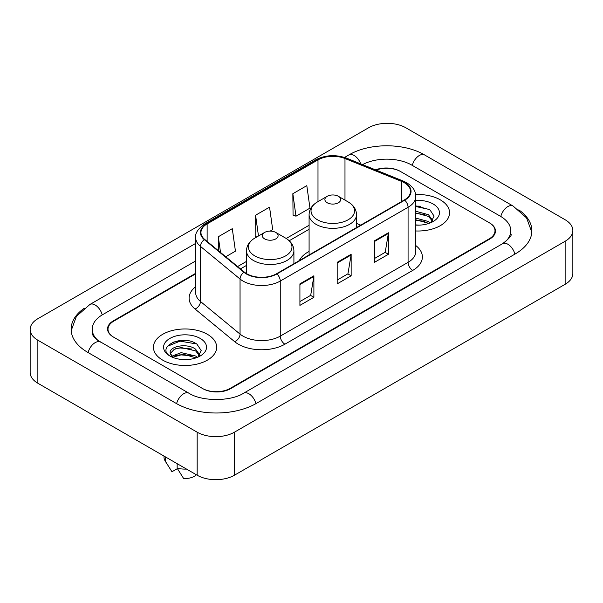<?xml version="1.0" encoding="UTF-8"?>
<svg xmlns="http://www.w3.org/2000/svg" width="603" height="603" viewBox="0 0 603 603"><rect width="100%" height="100%" fill="white"/><g stroke="black" fill="none" stroke-linecap="round" stroke-linejoin="round"><path stroke-width="0.9" d="M309.09 251.428A34.914 20.155 0 0 0 299.261 260.624M195.689 273.845L113.786 321.128A19.763 11.412 0 0 0 108.005 329.2A19.763 11.412 0 0 0 113.786 337.265L202.291 388.362A19.763 11.412 0 0 0 230.233 388.362L489.214 238.841A19.763 11.412 0 0 0 494.995 230.776A19.763 11.412 0 0 0 489.214 222.711L400.709 171.614A19.763 11.412 0 0 0 376.068 170.076M504.236 242.67A35.569 20.54 0 0 0 510.809 230.776A35.569 20.54 0 0 0 500.392 216.251L411.887 165.162A35.569 20.54 0 0 0 362.561 164.619M195.689 260.941L102.608 314.676A35.569 20.54 0 0 0 92.191 329.2A35.569 20.54 0 0 0 98.764 341.087M197.166 432.193A26.351 15.211 0 0 0 234.424 432.193L565.132 241.26A26.351 15.211 0 0 0 572.85 230.504A26.351 15.211 0 0 0 565.132 219.748L405.834 127.776A26.351 15.211 0 0 0 368.576 127.776L37.868 318.708A26.351 15.211 0 0 0 30.15 329.464A26.351 15.211 0 0 0 37.868 340.22L197.166 432.193L197.166 475.224A26.351 15.211 0 0 0 234.424 475.224L565.132 284.292A26.351 15.211 0 0 0 572.85 273.536L572.85 230.504M30.15 329.464L30.15 372.496A26.351 15.211 0 0 0 37.868 383.252L197.166 475.224M84.216 308.284A56.652 32.705 0 0 0 71.116 329.2A56.652 32.705 0 0 0 87.706 352.325L176.204 403.422A56.652 32.705 0 0 0 256.32 403.422L515.294 253.901A56.652 32.705 0 0 0 531.884 230.776A56.652 32.705 0 0 0 518.784 209.859M187.691 340.687A26.351 15.211 0 0 0 172.27 342.519M420.585 206.226A26.351 15.211 0 0 0 415.791 206.203M440.303 199.849A31.62 18.256 0 0 0 415.64 194.55A31.62 18.256 0 0 1 440.303 199.849A31.62 18.256 0 0 1 449.567 212.753A31.62 18.256 0 0 0 440.303 199.849M207.409 334.311A31.62 18.256 0 0 0 172.955 330.354A31.62 18.256 0 0 0 153.433 347.215A31.62 18.256 0 0 0 162.697 360.127A31.62 18.256 0 0 0 197.151 364.084A31.62 18.256 0 0 0 216.673 347.215A31.62 18.256 0 0 0 207.409 334.311A31.62 18.256 0 0 0 172.955 330.354A31.62 18.256 0 0 0 153.433 347.215A31.62 18.256 0 0 0 162.697 360.127A31.62 18.256 0 0 0 197.151 364.084A31.62 18.256 0 0 0 216.673 347.215A31.62 18.256 0 0 0 207.409 334.311M404.342 182.747A21.082 12.173 180 0 1 410.515 191.347A21.082 12.173 180 0 1 404.342 199.955L276.536 273.747A21.082 12.173 180 0 1 244.366 272.119L204.771 239.474A21.082 12.173 180 0 1 200.957 232.494A21.082 12.173 180 0 1 207.131 223.894L317.992 159.885A21.082 12.173 180 0 1 344.984 158.521L401.53 181.382A21.082 12.173 180 0 1 404.342 182.747M404.719 182.528A21.602 12.475 0 0 0 401.832 181.134L345.285 158.272A21.602 12.475 0 0 0 317.615 159.674L206.761 223.675A21.602 12.475 0 0 0 204.334 239.647L243.929 272.3A21.602 12.475 0 0 0 276.905 273.958L404.719 200.173A21.602 12.475 0 0 0 404.719 182.528M299.917 283.862L299.917 305.374L313.892 297.302L313.892 275.79L299.917 283.862M299.917 301.553L310.681 295.342L313.831 276.506A5.269 3.045 -120 0 0 313.892 275.79M310.583 295.395L313.892 297.302M374.44 240.831L374.44 262.343L388.415 254.278L388.415 232.766L374.44 240.831M374.44 258.529L385.204 252.318L388.355 233.482A5.269 3.045 -120 0 0 388.415 232.766M385.106 252.371L388.415 254.278M337.183 262.343L337.183 283.862L351.15 275.79L351.15 254.278L337.183 262.343M337.183 280.041L347.939 273.83L351.097 254.994A5.269 3.045 -120 0 0 351.15 254.278M347.848 273.883L351.15 275.79M415.791 230.972A31.62 18.256 0 0 0 449.567 212.753A31.62 18.256 0 0 1 415.791 230.972M195.689 273.31L113.326 320.864A19.763 11.412 0 0 0 107.538 328.929A19.763 11.412 0 0 0 113.326 336.994L202.751 388.626A19.763 11.412 0 0 0 230.7 388.626L489.674 239.112A19.763 11.412 0 0 0 495.462 231.047A19.763 11.412 0 0 0 489.674 222.974L400.249 171.342A19.763 11.412 0 0 0 375.503 169.842M292.839 193.721L295.99 216.198L309.965 208.125L306.806 185.649L292.839 193.721L293.058 215.098M225.733 256.757L235.441 251.157L232.283 228.68L218.309 236.745L218.309 250.644M270.167 231.107L272.699 229.645L269.549 207.161L255.574 215.233L255.8 236.617M256.757 236.971L255.574 236.527M255.574 215.233L258.483 235.977M295.99 216.198L292.839 215.015M218.309 236.745L220.517 252.461M415.791 224.919L419.364 225.13M415.791 218.09L428.477 221.535L430.218 222.937M415.791 219.801L428.477 223.246M415.791 211.261L428.477 214.706L432.75 220.615M415.791 212.987L428.477 216.409L432.419 221.06M415.791 225.092A21.474 12.399 0 0 0 433.135 221.527A21.474 12.399 0 0 0 433.135 203.987A21.474 12.399 0 0 0 415.791 200.422M430.723 222.726L434.092 216.115L429.833 209.701L415.791 205.864M415.791 206.52L429.54 209.505M415.791 213.356L424.896 214.562M415.791 220.185L424.874 221.384M327.21 202.751A7.907 4.56 0 0 0 338.389 202.751A7.907 4.56 0 0 0 338.389 196.299L348.202 201.967A21.783 12.58 0 0 1 348.202 219.748A21.783 12.58 0 0 1 317.397 219.748A21.783 12.58 0 0 1 317.397 201.967C312.03 205.148 309.264 209.384 309.09 214.66A23.713 13.688 0 0 0 316.032 224.346A23.713 13.688 0 0 0 341.878 227.308A23.713 13.688 0 0 0 356.516 214.66C356.343 209.384 353.569 205.148 348.202 201.967L338.389 196.299A7.907 4.56 0 0 0 327.21 196.299A7.907 4.56 0 0 0 327.21 202.751M264.611 238.894A7.907 4.56 0 0 0 275.79 238.894A7.907 4.56 0 0 0 275.79 232.441L285.603 238.11A21.783 12.58 0 0 1 285.603 255.891A21.783 12.58 0 0 1 254.798 255.891A21.783 12.58 0 0 1 254.798 238.11C249.431 241.29 246.657 245.527 246.484 250.803A23.713 13.688 0 0 0 253.433 260.488A23.713 13.688 0 0 0 279.272 263.451A23.713 13.688 0 0 0 293.91 250.803C293.736 245.527 290.97 241.29 285.603 238.11L275.79 232.441A7.907 4.56 0 0 0 264.611 232.441A7.907 4.56 0 0 0 264.611 238.894M181.458 359.441L186.478 359.592M171.606 356.29L181.202 352.634L195.583 355.996L197.324 357.391M172.315 357.36L183.259 354.262L195.583 357.7M170.167 352.68L172.624 357.33M170.189 353.094C168.659 346.491 186.787 342.594 195.583 349.167L199.864 355.077M170.257 353.539L174.229 349.31L181.171 347.524L195.583 350.871L199.525 355.514M197.837 357.18L201.198 350.577L196.94 344.162C181.872 333.331 155.092 347.607 170.559 356.358L170.634 356.403M200.241 338.449A21.474 12.399 0 0 0 169.865 338.449A21.474 12.399 0 0 0 169.865 355.981A21.474 12.399 0 0 0 200.241 355.981A21.474 12.399 0 0 0 200.241 338.449M163.978 456.056L163.978 456.938A21.082 12.173 0 0 0 165.132 460.911A21.082 12.173 0 0 0 165.508 461.499L171.961 471.757L177.388 468.621M165.508 461.499L165.508 456.946M172.277 357.338L170.234 353.433M177.154 463.669L177.154 468.222L183.606 478.481A13.176 7.605 0 0 0 196.405 474.78M177.154 468.222A21.082 12.173 0 0 0 186.523 469.074M167.415 346.318L180.026 341.14L196.653 343.966M175.292 348.828L180.026 347.969L192.003 349.016M175.239 355.68L180.026 354.805L191.98 355.845M255.921 403.648A10.537 6.083 -120 0 0 243.597 393.216C230.64 401.598 201.884 401.598 188.927 393.216L97.317 340.062C94.663 337.861 93.096 336.014 92.628 334.522L92.191 332.426M176.604 403.648A10.537 6.083 -60 0 1 188.927 393.216M88.106 352.551A10.537 6.083 -60 0 1 100.43 342.12M71.169 330.685L76.415 316.349L89.892 304.477A10.537 6.083 60 0 1 102.216 314.909M344.577 157.428L348.866 154.956A10.537 6.083 60 0 1 360.722 163.873M348.866 154.956C369.42 142.73 404.055 142.73 424.61 154.956A10.537 6.083 120 0 0 412.286 165.388M424.61 154.956L513.108 206.053A10.537 6.083 120 0 0 500.784 216.485M514.894 254.127A10.537 6.083 -120 0 0 502.57 243.695L243.597 393.216M234.424 475.224L234.424 432.193M37.868 383.252L37.868 340.22M565.132 284.292L565.132 241.26M415.791 245.557A32.939 19.017 180 0 1 412.731 270.415L284.918 344.2A6.588 3.806 60 0 1 280.259 336.135L408.073 262.343A26.351 15.211 0 0 0 415.791 251.587L415.791 196.51A26.351 15.211 180 0 1 408.073 207.274A6.588 3.806 -120 0 0 404.719 200.173M284.918 344.2A32.939 19.017 180 0 1 238.343 344.2A32.939 19.017 180 0 1 234.65 341.667L195.055 309.022A32.939 19.017 180 0 1 195.689 286.704M243.001 336.135A26.351 15.211 0 0 0 280.259 336.135L280.259 281.058A26.351 15.211 180 0 1 240.047 279.031L200.452 246.386A26.351 15.211 180 0 1 195.689 237.657L195.689 292.734A26.351 15.211 0 0 0 200.452 301.462L240.047 334.107A26.351 15.211 0 0 0 243.001 336.135M415.791 196.51C415.361 191.988 414.947 188.219 406.708 182.739L403.241 181.058A6.588 3.083 112 0 0 401.832 181.134M403.241 181.058L346.702 158.205C335.788 154.338 325.432 154.903 315.625 159.885A6.588 3.806 60 0 1 317.615 159.674M206.761 223.675A6.588 3.806 -120 0 0 204.771 223.886C197.935 228.801 194.905 233.391 195.689 237.657M204.334 239.647A6.588 4.409 129.5 0 0 200.452 246.386L200.452 301.462A6.588 4.409 -50.5 0 1 195.055 309.022M346.702 158.205A6.588 3.083 112 0 0 345.285 158.272M243.929 272.3A6.588 4.409 129.5 0 0 240.047 279.031L240.047 334.107A6.588 4.409 -50.5 0 1 234.65 341.667M276.905 273.958A6.588 3.806 60 0 1 280.259 281.058L408.073 207.274L408.073 262.343A6.588 3.806 60 0 0 412.731 270.415M207.131 223.894L207.131 241.426M401.53 181.382L401.53 201.583M344.984 158.521L344.984 200.106M360.737 225.13L356.516 223.419M317.992 159.885L317.992 201.621M309.09 225.266L286.214 238.471M246.484 261.408L237.597 266.541M337.183 263.029L351.097 254.994M374.44 241.517L388.355 233.482M299.917 284.541L313.831 276.506M89.892 304.477L195.689 243.393M531.831 232.261L526.585 217.924L513.108 206.053M510.809 234.002C512.279 235.072 509.527 238.298 502.57 243.695M315.625 159.885L204.771 223.886M309.09 229.276L289.214 240.748M246.484 265.418L240.454 268.9M356.516 227.572L356.516 214.66M309.09 254.956L309.09 214.66M327.21 196.299L317.397 201.967M293.91 263.715L293.91 250.803M246.484 273.604L246.484 250.803M264.611 232.441L254.798 238.11M167.272 464.483L165.132 460.911"/></g></svg>
